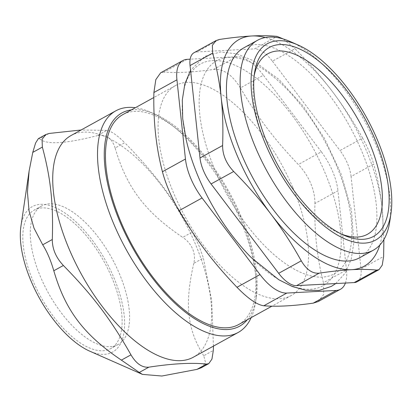 <?xml version="1.0" encoding="UTF-8"?>
<svg xmlns="http://www.w3.org/2000/svg" width="412" height="412" viewBox="0 0 412 412"><rect width="100%" height="100%" fill="white"/><g stroke="black" fill="none" stroke-linecap="round" stroke-linejoin="round"><path stroke-width="0.31" stroke-dasharray="2.06 1.54" d="M346.477 269.978L337.953 190.761L314.923 203.471C314.253 231.817 317.091 258.221 323.446 282.683L346.477 269.978A43.152 19.75 -118.9 0 1 345.411 283.044M321.339 151.812L263.402 75.221L240.376 87.926C257.521 117.183 274.135 139.143 298.309 164.517L321.339 151.812A43.152 19.75 -118.9 0 1 337.953 190.761M187.151 59.354L164.125 72.059C177.083 73.125 193.552 72.249 213.54 69.437L236.565 56.727A43.152 19.75 -118.9 0 1 263.402 75.221M236.565 56.727L190.164 59.189M186.106 139.395A126.68 57.979 -118.9 0 1 212.783 60.559A126.68 57.979 -118.9 0 1 338.412 215.667A126.68 57.979 -118.9 0 1 251.444 257.778M119.156 273.135A79.114 36.21 -118.9 0 1 118.162 344.489A79.114 36.21 -118.9 0 1 48.23 292.716A79.114 36.21 -118.9 0 1 41.7 205.954A79.114 36.21 -118.9 0 1 119.156 273.135M341.46 234.073A103.093 47.179 -118.9 0 1 339.138 233.11A103.093 47.179 -118.9 0 1 266.574 146.708A103.093 47.179 -118.9 0 1 253.72 78.347A103.093 47.179 -118.9 0 1 254.142 75.865M131.407 109.891A121.792 55.738 -118.9 0 1 155.37 114.315A121.792 55.738 -118.9 0 1 256.285 297.15A121.792 55.738 -118.9 0 1 247.257 319.784M238.63 324.548A119.871 54.863 61.1 0 0 240.139 216.439A119.871 54.863 61.1 0 0 122.781 114.649M251.196 317.611A126.587 57.932 61.1 0 0 255.528 302.264A126.587 57.932 61.1 0 0 239.738 218.324A126.587 57.932 61.1 0 0 150.638 112.234A126.587 57.932 61.1 0 0 135.347 107.712M71.019 135.553A126.587 57.932 -118.9 0 1 194.948 243.044A126.587 57.932 -118.9 0 1 193.352 357.204M115.128 148.006C111.956 138.066 105.992 133.957 97.237 135.682L106.821 130.393C111.168 131.078 117.132 135.182 124.712 142.717L115.128 148.006C126.747 187.754 145.081 211.984 182.722 237.363L192.306 232.074C172.412 196.9 154.078 172.669 124.712 142.717M106.821 130.393L81.082 129.996M213.457 346.111L211.686 300.528L203.379 258.041L193.8 263.33C194.964 258.453 194.562 253.648 192.6 248.905C190.535 244.198 187.239 240.351 182.722 237.363M192.306 232.074L198.867 245.444L203.379 258.041M49.172 133.452L39.593 138.741L38.362 138.643M201.35 367.725L205.547 362.591L203.739 355.752L213.323 350.463M193.8 263.33C184.411 304.19 187.105 329.255 203.739 355.752M39.593 138.741C45.794 144.906 65.014 143.881 97.237 135.682M20.904 226.435A83.09 38.028 -118.9 0 1 59.343 209.574A83.09 38.028 -118.9 0 1 113.66 277.152A83.09 38.028 -118.9 0 1 89.749 351.168M111.693 277.255A79.114 36.21 -118.9 0 1 110.694 348.609A79.114 36.21 -118.9 0 1 40.762 296.836A79.114 36.21 -118.9 0 1 34.232 210.074A79.114 36.21 -118.9 0 1 111.693 277.255M351.081 176.521A28.768 13.169 61.1 0 0 340.008 150.55L362.606 138.077C367.659 147.249 371.351 155.906 373.684 164.048L351.081 176.521L361.025 268.938L383.623 256.465M357.039 281.798A28.768 13.169 61.1 0 0 361.025 268.938M219.478 39.459L196.879 51.933A28.768 13.169 61.1 0 0 194.052 52.71M196.879 51.933L254.523 48.868L277.127 36.395M379.807 245.099A129.461 59.251 61.1 0 0 382.182 208.307A129.461 59.251 61.1 0 0 332.34 91.454C321.216 76.792 308.773 62.547 295.018 48.724L272.414 61.197A28.768 13.169 61.1 0 0 254.523 48.868M272.414 61.197L340.008 150.55M228.547 57.417A121.695 55.697 -118.9 0 1 351.199 219.169A121.695 55.697 -118.9 0 1 246.886 225.173A121.695 55.697 -118.9 0 1 228.547 57.417M362.606 138.077C353.506 121.684 343.417 106.141 332.34 91.454A129.461 59.251 61.1 0 0 265.251 37.544M359.599 257.783A119.871 54.863 61.1 0 0 361.108 149.674A119.871 54.863 61.1 0 0 243.744 47.885M283.368 39.006L295.018 48.724M383.886 239.568L382.182 208.307C380.528 193.14 377.696 178.391 373.684 164.048M292.767 187.393A119.871 54.863 -118.9 0 1 291.258 295.497A119.871 54.863 -118.9 0 1 185.302 217.062A119.871 54.863 -118.9 0 1 175.409 85.603A119.871 54.863 -118.9 0 1 292.767 187.393M389.762 221.599A119.871 54.863 61.1 0 0 374.812 142.114A119.871 54.863 61.1 0 0 290.434 41.648M314.923 203.471C314.979 196.823 313.553 190.066 310.643 183.201C307.702 176.341 303.587 170.115 298.309 164.517M318.219 301.543L323.75 294.369L323.446 282.683M164.125 72.059L160.654 72.826M240.376 87.926C232.317 74.804 223.371 68.639 213.54 69.437M155.37 114.315L150.638 112.234M256.285 297.15L255.528 302.264M41.7 205.954L34.232 210.074M118.162 344.489L110.694 348.609M335.759 283.559L345.271 273.002L351.204 259.194L353.862 242.756L351.441 210.043L340.945 173.591L324.553 138.597L303.397 106.378L278.862 79.377L253.339 60.708L236.627 53.818L220.533 51.964L204.805 56.341L190.565 70.267M339.138 233.11L343.866 235.195M253.72 78.347L254.477 73.233M175.409 85.603L153.841 97.51M291.258 295.497L271.946 306.157"/><path stroke-width="0.62" d="M202.065 197.976A43.152 19.75 -118.9 0 1 185.452 159.027L162.426 171.737C165.701 184.071 171.238 197.054 179.04 210.687L202.065 197.976L260.003 274.567L236.977 287.277C212.798 261.903 196.184 239.944 179.04 210.687M286.84 293.061L336.254 290.434L313.223 303.144C293.241 305.962 276.766 306.837 263.814 305.771L286.84 293.061A43.152 19.75 -118.9 0 1 260.003 274.567M345.411 283.044A43.152 19.75 -118.9 0 1 340.492 289.265A43.152 19.75 -118.9 0 1 336.254 290.434M190.164 59.189L187.151 59.354A43.152 19.75 -118.9 0 0 182.913 60.523L160.649 72.811L155.824 79.614L153.903 92.52L176.933 79.81A43.152 19.75 -118.9 0 1 182.913 60.523M176.933 79.81L185.452 159.027M335.759 283.559L331.341 286.412L319.099 290.434L305.673 290.254L292.371 286.536L278.769 279.707L251.444 257.778A126.68 57.979 -118.9 0 1 186.106 139.395L182.722 118.847L182.295 100.034L184.859 83.894L190.565 70.267M254.142 75.865A103.093 47.179 -118.9 0 1 358.996 121.195A103.093 47.179 -118.9 0 1 341.46 234.073M247.257 319.784A121.792 55.738 -118.9 0 1 120.325 222.804A121.792 55.738 -118.9 0 1 131.407 109.891M153.841 97.51L122.781 114.649A119.871 54.863 61.1 0 0 132.674 246.108A119.871 54.863 61.1 0 0 238.63 324.548L271.946 306.157M135.347 107.712A126.587 57.932 61.1 0 0 115.808 110.833A126.587 57.932 61.1 0 0 114.212 224.993A126.587 57.932 61.1 0 0 238.141 332.484A126.587 57.932 61.1 0 0 251.196 317.611M238.141 332.484L193.352 357.204A126.587 57.932 -118.9 0 1 81.463 274.377A126.587 57.932 -118.9 0 1 71.019 135.553L115.808 110.833M81.082 129.996L49.172 133.452L45.773 134.559L42.055 139.354L42.359 147.094C50.717 178.159 53.416 203.219 52.303 239.511L42.719 244.8L34.021 228.197L29.061 210.929L27.444 192.188L29.108 171.037L32.775 152.383L42.359 147.094M42.719 244.8C47.107 251.809 50.8 260.466 53.797 270.766L63.376 265.477C55.965 257.608 52.273 248.951 52.303 239.511M63.376 265.477C92.746 295.425 111.075 319.661 130.97 354.835L121.385 360.124L139.277 372.453L148.861 367.164C142.155 367.782 136.192 363.672 130.97 354.835M148.861 367.164C172.813 363.528 192.028 362.508 206.51 364.1L196.926 369.389L161.854 376.022L142.439 374.39L139.277 372.453M213.457 346.111L213.323 350.463L211.933 359.135L208.75 363.636L206.51 364.1M45.768 134.554L38.362 138.638L35.607 142.985L32.775 152.383M196.926 369.389L201.35 367.725L208.755 363.642M121.385 360.124C83.744 334.745 65.415 310.514 53.797 270.766M142.439 374.39L89.749 351.168A83.09 38.028 -118.9 0 1 20.904 226.435L29.108 171.037M383.886 239.568L383.623 256.465L382.238 265.137L379.05 269.639L376.81 270.107L354.212 282.575A28.768 13.169 61.1 0 0 357.039 281.798L379.055 269.644M354.212 282.575L296.563 285.64L319.161 273.166C331.243 271.364 342.027 270.205 351.513 269.69A129.461 59.251 61.1 0 0 379.807 245.099M319.161 273.166C312.456 273.784 306.492 269.675 301.27 260.837L278.672 273.311A28.768 13.169 61.1 0 0 296.563 285.64M278.672 273.311L211.083 183.958L233.681 171.485C226.265 163.61 222.573 154.958 222.604 145.513L200.005 157.987A28.768 13.169 61.1 0 0 211.083 183.958M200.005 157.987L190.061 65.57L212.659 53.096C216.671 67.439 219.508 82.194 221.162 97.361A129.461 59.251 61.1 0 0 271.003 214.214A129.461 59.251 61.1 0 0 351.513 269.69C360.958 269.196 369.394 269.335 376.81 270.107M212.659 53.096L212.355 45.356L216.073 40.567L194.052 52.71A28.768 13.169 61.1 0 0 190.061 65.57M265.251 37.544A129.461 59.251 61.1 0 0 251.83 35.978A129.461 59.251 61.1 0 0 221.162 97.361C222.774 112.548 223.252 128.601 222.604 145.513M298.097 45.021L290.434 41.648A119.871 54.863 61.1 0 0 257.448 40.319L243.744 47.885A119.871 54.863 61.1 0 0 253.643 179.344A119.871 54.863 61.1 0 0 359.599 257.783L373.303 250.218A119.871 54.863 61.1 0 0 389.762 221.599L390.988 213.318A112.105 51.304 -118.9 0 1 339.127 236.061A112.105 51.304 -118.9 0 1 265.838 144.885A112.105 51.304 -118.9 0 1 298.097 45.021A112.105 51.304 -118.9 0 1 390.988 213.318M216.073 40.567L219.478 39.459C231.554 37.652 242.338 36.493 251.83 35.978C261.275 35.489 269.706 35.628 277.127 36.395L283.368 39.006M233.681 171.485C247.442 185.307 259.879 199.552 271.003 214.214C282.081 228.902 292.17 244.44 301.27 260.837M267.934 144.772A107.887 49.373 61.1 0 0 343.866 235.195A107.887 49.373 61.1 0 0 388.114 184.87A107.887 49.373 61.1 0 0 320.639 62.619A107.887 49.373 61.1 0 0 254.477 73.233A107.887 49.373 61.1 0 0 267.934 144.772M257.448 40.319A119.871 54.863 61.1 0 0 255.94 148.428A119.871 54.863 61.1 0 0 373.303 250.218M313.223 303.144L318.219 301.543M236.977 287.277C248.122 298.7 257.067 304.859 263.814 305.771M162.426 171.737C156.071 147.269 153.228 120.865 153.903 92.52M340.492 289.265L318.224 301.553"/></g></svg>

